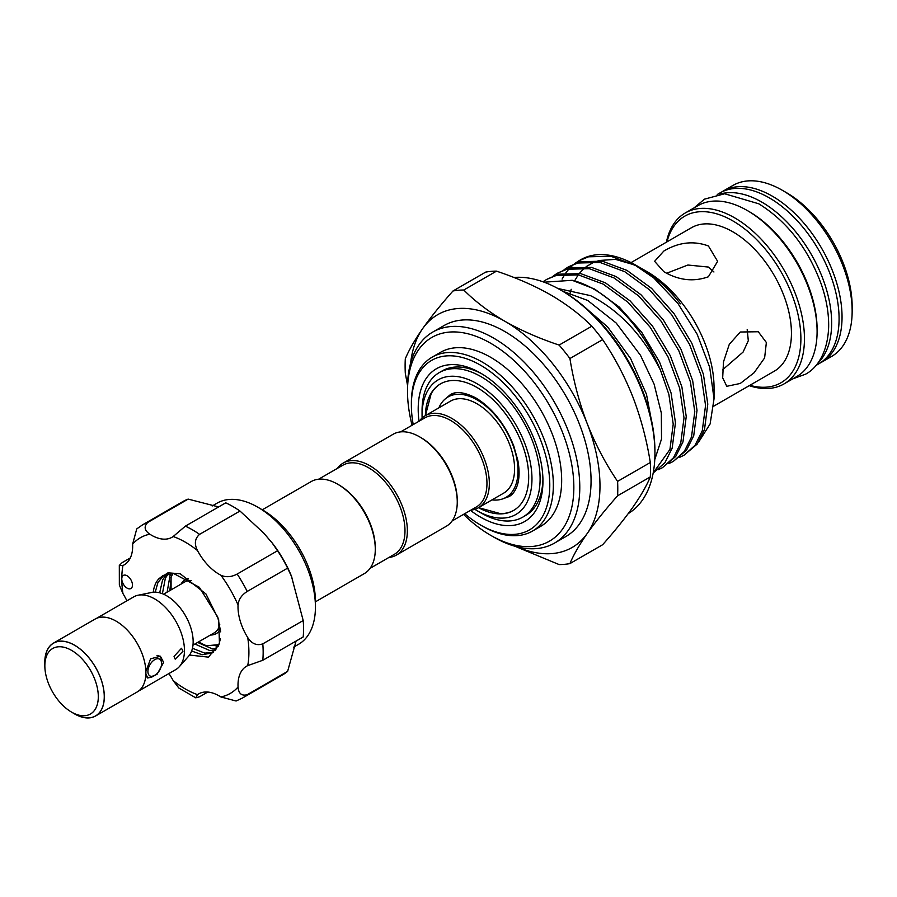 <?xml version="1.0" encoding="UTF-8"?>
<svg xmlns="http://www.w3.org/2000/svg" width="897" height="897" viewBox="0 0 897 897"><rect width="100%" height="100%" fill="white"/><g stroke="black" fill="none" stroke-linecap="round" stroke-linejoin="round"><path stroke-width="1.35" d="M815.978 365.46L818.636 363.924A98.715 56.993 -120 0 0 833.773 284.831A98.715 56.993 -120 0 0 769.278 197.845A98.715 56.993 -120 0 0 719.921 192.956L717.264 194.492M817.649 363.363A98.715 56.993 -120 0 0 824.298 282.768A98.715 56.993 -120 0 0 761.856 202.128A98.715 56.993 -120 0 0 719.921 194.088M156.986 655.393A12.177 7.03 -60 0 1 159.061 655.954A12.177 7.03 -60 0 1 161.583 661.538L161.583 663.589A9.665 5.573 120 0 0 154.744 659.643A9.665 5.573 120 0 0 147.915 671.483A9.665 5.573 120 0 0 154.744 675.419A9.665 5.573 120 0 0 161.583 663.589M74.552 713.833L71.581 712.117A37.809 21.831 -120 0 0 98.311 696.689A37.809 21.831 -120 0 0 71.581 650.381A37.809 21.831 -120 0 0 44.85 665.821A37.809 21.831 -120 0 0 71.581 712.117L74.552 713.833A42.002 24.253 60 0 0 104.254 696.689A42.002 24.253 60 0 0 74.552 645.246A42.002 24.253 60 0 0 44.85 662.39L44.85 665.821M72.668 712.756A42.092 24.297 -120 0 0 74.552 713.9A42.092 24.297 -120 0 0 95.598 715.985L137.174 691.979A42.092 24.297 -120 0 0 143.632 658.252A42.092 24.297 -120 0 0 116.139 621.161A42.092 24.297 -120 0 0 95.093 619.076L53.506 643.093A42.092 24.297 -120 0 0 44.85 664.565M95.598 715.985A42.092 24.297 -120 0 0 102.045 682.258A42.092 24.297 -120 0 0 74.552 645.178A42.092 24.297 -120 0 0 53.506 643.093M96.461 618.392L133.743 596.864A42.002 24.253 60 0 1 138.104 595.227L151.772 592.435A37.506 21.651 60 0 1 166.629 595.754A37.506 21.651 60 0 1 190.052 625.545A37.506 21.651 60 0 1 188.594 656.223L179.344 666.662A42.002 24.253 60 0 1 175.745 669.611L138.463 691.139M138.104 595.227A42.002 24.253 60 0 1 154.744 598.938A42.002 24.253 60 0 1 180.981 632.307A42.002 24.253 60 0 1 179.344 666.662M174.052 656.391L181.497 648.262L182.966 651.244L175.195 659.172L174.052 656.391M145.875 671.472L150.584 658.824L160.372 656.234L163.658 662.39L157.009 674.387L147.77 678.054L145.875 673.838M192.451 648.273L204.852 653.151L213.475 652.097M153.241 592.222A45.781 26.439 60 0 1 158.814 578.834L162.66 575.807L173.626 573.497L199.336 587.266L217.78 617.08L220.684 631.858M220.393 638.877L218.711 645.156L212.152 652.96L202.117 654.732L191.633 651.009M197.609 642.443L212.275 648.867L216.603 648.923M215.527 650.235L209.539 650.448L194.873 644.024M218.195 646.277L212.69 645.201M164.061 575.078L157.906 582.568L155.248 592.155M168.255 573.755L165.34 578.285L162.391 593.702M159.677 592.816L162.604 579.854L166.64 574.136M171.08 578.509L169.847 590.562M167.122 592.143L170.026 575.571L171.192 573.441M125.075 586.492A7.557 4.362 -120 0 0 130.906 588.51A7.557 4.362 -120 0 0 129.168 577.444A7.557 4.362 -120 0 0 123.349 575.414A7.557 4.362 -120 0 0 121.779 578.879A7.557 4.362 -120 0 0 125.075 586.492M147.758 522.424A99.971 57.722 60 0 0 142.488 524.88L182.876 501.558A99.971 57.722 60 0 1 188.157 499.102L147.758 522.424C143.711 526.517 144.395 530.452 149.821 534.197A41.161 23.771 -120 0 0 172.056 537.247A41.161 23.771 -120 0 0 173.177 536.518L185.365 526.147L225.752 502.825A99.971 57.722 60 0 1 239.97 511.032L263.796 533.154L272.654 543.548A81.492 47.048 60 0 1 291.379 575.975L303.197 620.533A99.971 57.722 60 0 1 303.197 636.948L262.799 660.27L247.729 665.63A41.161 23.771 -120 0 0 246.529 666.247A41.161 23.771 -120 0 0 238.053 687.024C238.591 693.605 241.652 696.162 247.224 694.693A99.971 57.722 60 0 1 242.459 698.034L282.847 674.712A99.971 57.722 60 0 0 287.623 671.371L247.224 694.693M271.78 542.427L277.565 550.724A99.971 57.722 60 0 1 287.623 568.126L291.906 577.287M296.066 641.063L287.623 671.371M257.809 507.197L262.563 509.945A74.765 43.168 60 0 1 282.802 526.27A74.765 43.168 60 0 1 315.43 601.517L315.43 607A81.492 47.048 -120 0 0 279.864 524.992A81.492 47.048 -120 0 0 257.809 507.197A81.492 47.048 -120 0 0 217.074 503.161L212.163 505.998M293.655 647.141L298.555 644.304A81.492 47.048 -120 0 0 315.43 607M713.934 271.993L708.395 267.059L687.887 265.03L666.718 273.226M262.294 509.788L311.147 481.588A53.136 30.677 60 0 1 337.709 484.223L338.898 484.907A51.454 29.713 60 0 1 375.282 547.921L375.282 549.3A53.136 30.677 60 0 1 364.283 573.62L315.43 601.82M337.709 484.223A53.136 30.677 60 0 1 375.282 549.3M419.695 436.895L420.872 437.579A51.454 29.713 -120 0 1 457.257 500.593L457.257 501.972A53.136 30.677 -120 0 0 419.695 436.895A53.136 30.677 -120 0 0 393.121 434.26L343.226 463.065A53.136 30.677 -120 0 0 337.429 468.346M388.894 557.474A53.136 30.677 -120 0 0 396.362 555.097L446.258 526.292A53.136 30.677 -120 0 0 457.257 501.972M396.362 555.097A53.136 30.677 -120 0 0 407.361 530.777A53.136 30.677 -120 0 0 384.174 477.305A53.136 30.677 -120 0 0 343.226 463.065M370.069 568.339L394.332 554.335A51.454 29.713 -120 0 0 404.984 530.777A51.454 29.713 -120 0 0 382.526 478.998A51.454 29.713 -120 0 0 342.878 465.207L318.614 479.211M419.022 421.242A88.209 50.927 60 0 1 480.579 373.096A88.209 50.927 60 0 1 542.954 481.128A88.209 50.927 60 0 1 480.579 517.143A88.209 50.927 60 0 1 470.477 510.371M482.283 374.105A83.466 48.191 -120 0 0 442.199 370.898L439.351 372.547A83.466 48.191 60 0 1 481.084 376.684A83.466 48.191 60 0 1 535.61 450.227A83.466 48.191 60 0 1 522.816 517.109A83.466 48.191 60 0 1 481.084 512.983L477.013 510.628A77.714 44.861 60 0 1 474.838 509.317M562.946 291.357L587.737 300.473L616.228 323.066L640.48 355.29L654.104 384.151L661.324 413.001L661.526 438.981L654.754 459.6M653.184 472.977L669.936 449.453L673.221 424.102L668.859 394.332L660.54 370.304C642.846 335.343 619.513 310.452 590.518 295.64L557.867 288.475M544.087 282.185L572.208 280.301A110.477 63.777 60 0 1 594.162 289.35A110.477 63.777 60 0 1 660.54 370.304M572.208 280.301L594.644 289.069L619.322 307.099L641.635 332.182L659.463 361.805L671.091 393.043L675.452 422.812L672.167 448.164L664.935 462.695L653.184 473.033M658.028 469.826L662.479 467.662L673.479 457.762L680.722 443.23L684.007 417.879L679.646 388.109L668.007 356.86L650.19 327.248L627.866 302.166L603.188 284.125L578.509 274.919L556.196 275.469L546.609 279.438L542.999 281.793M546.609 279.438L558.427 274.179L580.74 273.63L605.419 282.847L630.098 300.887L652.422 325.959L670.238 355.582L681.877 386.82L686.239 416.589L682.953 441.941L675.71 456.472L662.468 467.673M668.803 463.603L673.255 461.45L684.254 451.539L691.497 437.007L694.783 411.656L690.421 381.887L678.782 350.649L660.966 321.025L638.653 295.943L613.974 277.913L589.295 268.696L566.971 269.246L557.385 273.215L553.27 275.951M557.385 273.215L569.203 267.956L591.527 267.407L616.205 276.624L640.884 294.665L663.197 319.736L681.014 349.359L692.652 380.597L697.014 410.366L693.729 435.718L686.485 450.249L673.255 461.45M679.578 457.38L684.03 455.228L695.029 445.316L702.273 430.784L705.558 405.433L701.196 375.664L689.558 344.426L671.741 314.802L649.428 289.731L624.749 271.69L600.071 262.473L577.758 263.023L568.171 266.992L564.045 269.728M568.171 266.992L579.989 261.733L602.302 261.184L626.981 270.401L651.659 288.442L673.972 313.513L691.789 343.136L703.427 374.374L707.789 404.143L704.504 429.495L697.261 444.026L684.03 455.228M578.946 260.769L580.684 259.76A110.477 63.777 60 0 1 635.917 265.232A110.477 63.777 60 0 1 653.823 277.969L635.524 265.467L610.846 256.25L588.533 256.8L578.946 260.769L574.831 263.505M573.8 264.312L570.077 267.732M569.158 268.719L565.85 272.856M565.043 274.034L562.105 279.079M639.752 267.452L635.917 265.232L639.752 267.452C654.406 275.973 667.951 288.094 680.397 303.803L672.526 294.07L662.849 284.226L642.364 268.954L647.32 271.825A94.342 54.47 60 0 1 647.331 271.825A94.342 54.47 60 0 1 714.034 387.369L714.034 398.795L709.695 367.322L697.171 334.267L677.863 303.365L653.823 277.969M679.679 302.906L672.772 294.351L663.029 284.394L641.097 268.237M698.797 441.817L710.121 423.945L714.034 398.795M634.571 264.94L615.454 259.368L598.153 260.567M594.756 261.733L586.111 266.656M584.474 268.001L579.35 273.394M578.24 274.874L574.607 280.884M571.221 289.283L570.178 292.971M628.214 513.622A133.16 76.873 -120 0 0 654.933 453.187A133.16 76.873 -120 0 0 560.771 290.101L560.771 290.101A133.16 76.873 -120 0 0 513.869 277.476M740.283 383.456L726.783 386.304L722.679 377.85L723.498 361.872L729.283 344.336L740.283 332.013L758.279 331.744L766.363 342.497L764.614 357.948L754.063 372.771L740.283 383.456M631.051 262.597L691.452 227.726A82.838 47.821 60 0 1 732.871 231.83A82.838 47.821 60 0 1 786.983 304.823A82.838 47.821 60 0 1 774.279 371.201L713.754 406.15M708.395 245.957L717.622 261.319L708.395 276.769C693.527 282.084 678.67 280.38 663.836 271.679L654.608 261.319L663.836 251.048C678.704 242.224 693.56 240.531 708.395 245.957M666.393 242.201A98.715 56.993 60 0 1 685.297 212.948A98.715 56.993 60 0 1 734.654 217.836A98.715 56.993 60 0 1 799.137 304.823A98.715 56.993 60 0 1 784 383.927A98.715 56.993 60 0 1 749.219 385.665M784 383.927L796.659 376.617A98.715 56.993 -120 0 0 817.1 331.43A98.715 56.993 -120 0 0 747.302 210.537L747.302 210.537A98.715 56.993 -120 0 0 697.944 205.648L685.297 212.948M721.435 192.137A98.715 56.993 60 0 1 722.892 191.24A98.715 56.993 60 0 1 772.25 196.129A98.715 56.993 60 0 1 836.733 283.116A98.715 56.993 60 0 1 821.607 362.209A98.715 56.993 60 0 1 820.105 363.027M821.607 362.209L831.71 356.378A98.715 56.993 -120 0 0 852.15 311.192A98.715 56.993 -120 0 0 782.352 190.299L782.352 190.299A98.715 56.993 -120 0 0 732.995 185.41L722.892 191.24M411.375 405.164L411.375 403.112A100.397 57.957 60 0 1 432.163 357.152A100.397 57.957 60 0 1 482.362 362.119A100.397 57.957 60 0 1 547.944 450.586A100.397 57.957 60 0 1 532.56 531.035A100.397 57.957 60 0 1 482.362 526.068A100.397 57.957 60 0 1 482.362 526.057L480.579 525.037A97.874 56.511 -120 0 0 549.783 485.075A97.874 56.511 -120 0 0 480.579 365.214A97.874 56.511 -120 0 0 411.375 405.164A97.874 56.511 -120 0 0 413.225 424.595M432.163 357.152L440.483 352.353A100.397 57.957 60 0 1 490.681 357.32A100.397 57.957 60 0 1 556.263 445.787A100.397 57.957 60 0 1 540.869 526.236L532.56 531.035M407.507 391.271L407.507 387.852A121.813 70.325 60 0 1 432.735 332.081A121.813 70.325 60 0 1 493.642 338.113A121.813 70.325 60 0 1 573.228 445.461A121.813 70.325 60 0 1 554.559 543.066A121.813 70.325 60 0 1 493.642 537.034L490.681 535.318A117.619 67.903 -120 0 0 573.845 487.306A117.619 67.903 -120 0 0 490.681 343.259A117.619 67.903 -120 0 0 407.507 391.271A117.619 67.903 -120 0 0 412.071 425.256M432.735 332.081L444.026 325.566A121.813 70.325 60 0 1 504.933 331.598A121.813 70.325 60 0 1 584.508 438.947A121.813 70.325 60 0 1 565.839 536.552L554.559 543.066M786.512 192.698L782.352 190.299L786.512 192.698A92.828 53.596 60 0 1 852.15 306.393L852.15 311.192M749.836 385.318A96.192 55.536 -120 0 0 800.348 328.549A96.192 55.536 -120 0 0 732.871 220.92A96.192 55.536 -120 0 0 666.998 241.842M749.085 211.557L747.302 210.537L749.085 211.557A96.192 55.536 60 0 1 817.1 329.367L817.1 331.43M562.554 291.133L560.771 290.101L562.554 291.133A130.637 75.426 60 0 1 654.933 451.124L654.933 453.187M464.68 513.712A97.874 56.511 -120 0 0 480.579 525.037L482.362 526.068M478.538 507.657L500.324 513.622A73.083 42.193 -120 0 0 513.802 510.337M400.589 431.883L424.853 417.879A51.454 29.713 60 0 1 450.574 420.424A51.454 29.713 60 0 1 484.189 465.767A51.454 29.713 60 0 1 476.307 507.007L452.043 521.011M419.415 421.018A53.136 30.677 60 0 1 425.2 415.737A53.136 30.677 60 0 1 451.763 418.372A53.136 30.677 60 0 1 486.477 465.195A53.136 30.677 60 0 1 478.336 507.769A53.136 30.677 60 0 1 470.869 510.146M425.2 415.737L450.451 401.161A53.136 30.677 60 0 1 477.013 403.796A53.136 30.677 60 0 1 511.727 450.619A53.136 30.677 60 0 1 503.587 493.193L478.336 507.769M438.857 407.855A57.969 33.469 60 0 1 448.029 396.979A57.969 33.469 60 0 1 477.013 399.849A57.969 33.469 60 0 1 514.878 450.933A57.969 33.469 60 0 1 505.998 497.375A57.969 33.469 60 0 1 491.993 499.887M422.106 418.002A77.714 44.861 60 0 1 422.061 415.457A77.714 44.861 60 0 1 477.013 383.725A77.714 44.861 60 0 1 531.966 478.908A77.714 44.861 60 0 1 477.013 510.628L481.084 512.983M522.816 517.109L525.664 515.461A83.466 48.191 -120 0 0 542.932 479.155M440.707 383.748A73.083 42.193 -120 0 0 431.132 393.772L425.402 415.625M425.357 415.647A73.083 42.193 60 0 1 440.472 383.882A73.083 42.193 60 0 1 477.013 387.504A73.083 42.193 60 0 1 524.756 451.909A73.083 42.193 60 0 1 513.555 510.471A73.083 42.193 60 0 1 478.493 507.68M722.511 369.878L743.086 352.073L748.311 340.703L747.19 329.603M422.061 415.457L422.061 410.759A83.466 48.191 60 0 1 439.351 372.547M463.525 514.385A117.619 67.903 -120 0 0 490.67 535.318A117.619 67.903 -120 0 0 490.681 535.318L493.642 537.034M410.591 363.274A134.415 77.602 60 0 1 422.622 328.661A134.415 77.602 60 0 1 504.933 321.305A134.415 77.602 60 0 1 587.243 423.709A134.415 77.602 60 0 1 587.243 533.457A134.415 77.602 60 0 1 516.47 546.665M407.541 385.463L405.298 373.208A150.382 86.818 60 0 1 405.298 358.811C408.92 350.099 414.694 340.053 422.622 328.661C430.84 317.09 440.954 304.532 452.974 290.987A150.382 86.818 60 0 1 463.771 290.023C475.264 301.527 488.988 311.965 504.933 321.305C521.292 330.589 539.355 338.505 559.123 345.076A150.382 86.818 60 0 1 569.92 358.508C573.542 381.135 579.316 402.865 587.243 423.709C595.462 444.464 605.587 463.682 617.596 481.386A150.382 86.818 60 0 1 617.596 495.783C605.553 509.361 595.429 521.919 587.243 533.457C579.305 544.883 573.531 554.929 569.92 563.608A150.382 86.818 60 0 1 559.123 564.572L514.889 546.228M569.92 563.608L602.638 544.726C614.68 531.147 624.805 518.589 632.99 507.052C640.929 495.626 646.703 485.58 650.314 476.901L617.596 495.783M452.974 290.987L485.681 272.105A150.382 86.818 -120 0 1 496.478 271.141L463.771 290.023M559.123 345.076L591.829 326.194C580.46 314.78 566.747 304.352 550.68 294.9C534.477 285.695 516.414 277.778 496.478 271.141M617.596 481.386L650.314 462.504C646.692 439.878 640.918 418.137 632.99 397.304C624.772 376.549 614.647 357.32 602.638 339.627L569.92 358.508M650.314 476.901A150.382 86.818 -120 0 0 650.314 462.504M602.638 339.627A150.382 86.818 -120 0 0 591.829 326.194M239.97 511.032L199.571 534.354C194.806 538.548 194.122 543.941 197.497 550.556A41.161 23.771 -120 0 0 220.853 575.212C225.921 577.511 231.359 577.13 237.178 574.046A99.971 57.722 60 0 1 247.224 591.448C241.652 594.946 238.591 599.465 238.053 604.993A41.161 23.771 -120 0 0 247.729 637.554C251.765 643.788 256.789 645.896 262.799 643.855A99.971 57.722 60 0 1 262.799 660.27M287.623 568.126L247.224 591.448M277.565 550.724L237.178 574.046M303.197 620.533L262.799 643.855M207.768 692.047L199.571 696.778L195.759 697.832L197.497 694.637A41.161 23.771 -120 0 1 198.629 693.908A41.161 23.771 -120 0 1 220.853 696.947A89.891 51.903 -120 0 0 238.053 687.024M188.157 499.102L218.633 506.94M130.334 557.912L122.138 562.643L119.312 565.424L122.956 565.514A41.161 23.771 -120 0 0 124.145 564.897A41.161 23.771 -120 0 0 132.633 544.131L136.736 528.916L142.488 524.88M198.764 641.77A44.525 25.71 -120 0 0 206.59 645.739L218.924 644.64M173.043 573.463A44.525 25.71 -120 0 0 171.08 577.455L171.08 589.856M242.459 698.034L236.09 701.006L220.853 696.947M195.759 697.832L178.828 688.021L173.177 680.599A41.161 23.771 -120 0 0 168.894 673.58M126.881 600.822A41.161 23.771 -120 0 0 122.956 593.601L119.346 584.99L119.312 565.424M189.615 655.102A45.781 26.439 60 0 1 189.514 655.057L208.485 657.142L219.451 643.654L218.677 619.726L205.985 594.005L180.196 573.766L167.952 572.835L158.814 578.834M154.744 675.419L152.961 676.45A12.177 7.03 -60 0 1 146.873 677.056A12.177 7.03 -60 0 1 146.704 676.943L146.873 677.056M192.967 645.122L214.305 632.811A29.399 16.976 -120 0 0 219.787 624.716M181.048 584.104A31.081 17.951 60 0 1 188.303 578.565M191.364 580.55A29.399 16.976 -120 0 0 184.894 581.884L163.568 594.195M185.365 526.147A99.971 57.722 60 0 1 199.571 534.354M220.483 629.29A31.081 17.951 60 0 1 210.447 635.031M149.821 534.197A89.891 51.903 -120 0 0 132.633 544.131M197.497 550.556A89.891 51.903 -120 0 0 173.177 536.518M238.053 604.993A89.891 51.903 -120 0 0 220.853 575.212M247.729 665.63A89.891 51.903 -120 0 0 247.729 637.554M173.177 680.599A89.891 51.903 -120 0 0 197.497 694.637M122.956 565.514A89.891 51.903 -120 0 0 121.779 578.879A89.891 51.903 -120 0 0 122.956 593.601M694.065 207.88L704.493 199.145L724.641 193.763L758.761 203.787C787.218 221.492 808.107 248.447 821.417 284.618C826.496 299.486 828.918 313.647 828.649 327.091C827.673 353.81 816.36 368.566 805.551 374.195L792.78 378.859M580.202 303.287L607.605 326.923L630.591 358.508L646.457 394.209L653.229 429.764M503.991 498.384L509.092 496.568C512.647 494.662 515.383 490.894 517.322 485.266C519.43 478.718 519.632 470.544 517.917 460.744L513.768 445.944C505 424.102 492.397 408.124 475.948 397.988C458.513 389.074 452.279 393.615 450.283 394.702L446.157 398.212M159.061 655.954L158.208 655.472M647.331 271.825L642.364 268.954M505.998 497.375L512.961 493.361M448.029 396.979L454.992 392.953"/></g></svg>
